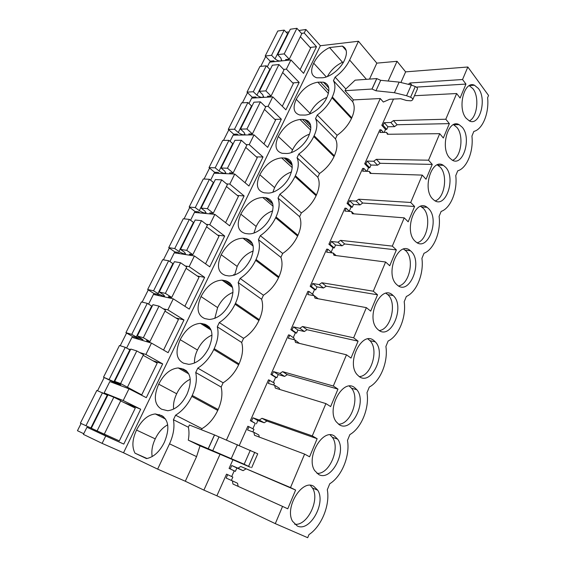 <?xml version="1.0" encoding="UTF-8"?>
<svg xmlns="http://www.w3.org/2000/svg" width="566" height="566" viewBox="0 0 566 566"><rect width="100%" height="100%" fill="white"/><g stroke="black" fill="none" stroke-linecap="round" stroke-linejoin="round"><path stroke-width="0.85" d="M388.163 81.037L397.049 61.305L376.829 63.137L369.513 79.099M376.829 63.137L358.462 41.254L349.647 60.046C346.442 66.618 341.595 72.314 335.114 77.125L345.854 88.954L355.144 80.153L376.737 78.575L380.706 80.315L399.15 82.105L411.284 85.034L415.274 86.541C417.149 87.419 417.821 88.324 417.291 89.244L412.84 99.411M358.462 41.254L320.377 45.726L305.93 29.503L298.876 30.479M289.014 31.852L286.184 32.248M400.969 82.325L405.624 71.868L397.049 61.305M405.624 71.868L467.834 67L488.55 95.456L487.623 97.727C489.229 113.08 482.664 129.416 473.841 131.418L471.931 136.095C473.657 151.455 466.893 168.265 457.731 170.812L455.764 175.63C457.611 190.975 450.649 208.295 441.133 211.408L439.103 216.375C441.084 231.706 433.903 249.556 424.012 253.264L421.918 258.386C424.04 273.696 416.633 292.098 406.353 296.45L404.195 301.735C406.459 317.017 398.825 335.992 388.127 341.015L385.899 346.477C388.311 361.709 380.437 381.3 369.308 387.038L367.001 392.677C369.584 407.86 361.448 428.087 349.866 434.589L347.482 440.419C350.234 455.538 341.829 476.423 329.766 483.746L327.297 489.767C330.233 504.815 321.545 526.401 308.972 534.587L307.699 537.7L275.295 523.635L282.561 506.407L287.754 508.799L295.615 490.064L290.507 487.559L304.614 454.102L309.574 456.804L317.158 438.714L312.283 435.905L325.91 403.6L330.636 406.586L337.973 389.111L333.317 386.019L346.484 354.804L350.998 358.059L358.087 341.164L353.644 337.817L366.372 307.635L370.688 311.137L377.543 294.794L373.298 291.207L385.609 262.008L389.733 265.744L396.37 249.924L392.309 246.111L404.223 217.853L408.171 221.801L414.595 206.484L410.718 202.465L422.25 175.099L426.028 179.245L432.254 164.402L428.54 160.192L439.718 133.675L443.327 138.005L449.362 123.621L445.81 119.228L456.649 93.531L460.101 98.024L465.952 84.079L462.549 79.523L467.834 67M353.417 99.899L345.041 90.701L371.975 89.032L375.958 90.779L394.41 92.725L406.579 95.725L410.576 97.246C412.465 98.13 413.145 99.022 412.621 99.92L411.05 100.826L406.423 100.472L400.678 98.725L389.741 99.262L383.338 102.036L380.281 98.534L353.417 99.899L352.618 101.632L333.445 80.655C335.723 84.801 335.341 90.235 332.32 96.97L351.79 117.792L351.451 118.527C348.288 125.164 343.505 130.753 337.103 135.309L335.461 138.875C337.718 143.361 337.357 149 334.379 155.806L334.032 156.57C330.777 163.39 325.931 169.043 319.5 173.543L317.809 177.208C319.974 182.019 319.521 187.933 316.444 194.952L316.09 195.73C312.743 202.755 307.833 208.479 301.367 212.901L299.626 216.686C301.699 221.844 301.147 228.041 297.978 235.272L297.603 236.079C294.164 243.309 289.191 249.097 282.689 253.455L280.892 257.346C282.866 262.872 282.215 269.366 278.939 276.831L278.557 277.665C275.012 285.108 269.975 290.966 263.438 295.24L261.591 299.258C263.452 305.166 262.695 311.979 259.306 319.684L258.917 320.54C255.266 328.216 250.158 334.145 243.592 338.327L241.682 342.472C243.43 348.79 242.559 355.929 239.057 363.888L238.654 364.773C234.897 372.683 229.718 378.689 223.117 382.779L221.15 387.045C222.771 393.802 221.773 401.287 218.158 409.515L217.74 410.428C213.863 418.585 208.613 424.663 201.991 428.646L201.475 429.771M226.435 440.072L380.281 98.534M220.047 454.25L250.49 467.311L244.172 464.219L188.287 440.15L200.003 445.852L220.047 454.25L203.894 490.114L185.301 481.242L157.645 469.129L123.529 452.786L320.377 45.726M282.561 506.407L232.973 484.043L232.385 480.859L226.167 478.079L227.688 474.669L226.52 474.152L216.884 495.795L203.894 490.114M231.692 476.544L234.211 470.862L229.074 468.407L232.937 459.741M239.298 445.449L247.858 426.226L253.985 429.332L252.839 431.922M252.882 428.738L255.259 423.375L250.335 420.665L268.517 379.821L274.446 383.104L273.611 384.993M273.392 382.446L275.628 377.388L270.916 374.444L288.526 334.881L289.728 335.164L294.27 338.319L293.726 339.558M293.259 337.612L295.374 332.843L290.846 329.667L307.911 291.334L309.128 291.554L313.486 294.907L313.21 295.537M312.51 294.157L314.505 289.658L310.168 286.283L326.709 249.111L327.933 249.266L332.093 252.875M331.181 252.026L333.063 247.788L328.896 244.215L344.949 208.161L346.173 208.253L349.597 211.436M349.293 211.153L351.062 207.156L347.064 203.406L362.643 168.413L363.874 168.449L366.697 171.314M366.938 171.321L368.537 167.727L364.695 163.8L379.821 129.833L381.06 129.812L383.437 132.43M384.18 132.416L385.503 129.43L381.817 125.348L393.512 99.078M332.32 96.97L331.966 97.72C328.662 104.491 323.759 110.25 317.243 115.004L315.524 118.641C317.703 123.105 317.236 128.815 314.116 135.755L313.748 136.533C310.352 143.502 305.378 149.332 298.827 154.023L297.058 157.765C299.145 162.576 298.572 168.569 295.353 175.729L294.978 176.528C291.483 183.709 286.438 189.603 279.859 194.23L278.033 198.086C280.014 203.265 279.335 209.547 276.01 216.948L275.621 217.769C272.02 225.169 266.911 231.133 260.296 235.682L258.414 239.666C260.282 245.227 259.497 251.82 256.051 259.461L255.655 260.31C251.948 267.937 246.762 273.979 240.118 278.444L238.18 282.547C239.92 288.519 239.015 295.445 235.463 303.341L235.046 304.218C231.225 312.078 225.968 318.198 219.297 322.57L217.294 326.808C218.908 333.204 217.875 340.484 214.196 348.642L213.771 349.547C209.823 357.67 204.503 363.86 197.796 368.133L195.723 372.513C197.201 379.362 196.034 387.01 192.228 395.45L191.789 396.384C187.714 404.768 182.316 411.036 175.58 415.203L173.444 419.731C174.774 427.061 173.465 435.098 169.524 443.829L157.645 469.129M335.114 77.125L333.445 80.655M342.373 46.094C346.937 48.315 347.637 53.013 344.461 60.201C340.732 68.861 329.928 77.393 322.372 77.783L316.741 77.797C311.194 75.901 310.182 71.033 313.698 63.194C317.208 56.253 322.493 51.039 329.546 47.551L342.373 46.094L346.201 50.516M204.878 324.226C212.604 327.459 213.962 335.284 208.953 347.694C203.64 358.023 196.926 363.577 188.818 364.348L183.568 363.188C176.217 359.417 175.092 351.585 180.186 339.678C185.57 329.398 192.32 323.957 200.442 323.356L204.878 324.226L209.441 327.127M183.476 369.131C191.067 372.952 192.263 381.3 187.049 394.169C181.919 404.287 175.46 409.805 167.678 410.732L161.586 409.211C154.376 404.832 153.421 396.476 158.706 384.158C163.914 374.091 170.408 368.685 178.205 367.935L183.476 369.131L186.525 370.857M262.737 197.47L265.829 197.697C273.399 199.685 274.998 206.081 270.612 216.884C266.381 226.626 255.457 234.798 248.163 233.829L245.51 233.525C237.791 231.388 236.227 224.928 240.805 214.146C246.557 203.555 253.865 197.994 262.737 197.47L273.109 206.236M302.527 119.412L304.798 119.575C311.194 121.534 312.474 127.074 308.64 136.194C304.657 145.42 293.719 153.803 286.283 153.485L282.243 153.329C275.585 151.341 274.269 145.731 278.302 136.498C283.771 126.444 291.002 120.777 299.987 119.483L302.527 119.412L310.875 127.732M326.815 97.635C322.96 106.571 312.092 115.04 304.586 115.082L299.732 115.004C293.648 113.059 292.488 107.83 296.251 99.326C301.593 89.527 308.781 83.81 317.816 82.176L323.427 82.176C329.27 84.093 330.395 89.251 326.815 97.635M289.919 175.927C285.795 185.45 274.786 193.749 267.421 193.041L264.237 192.822C256.985 190.806 255.514 184.785 259.829 174.752C265.433 164.437 272.706 158.82 281.635 157.9L285.604 158.07C292.58 160.044 294.016 165.994 289.919 175.927M225.501 275.409L229.018 275.967C237.748 275.515 244.979 269.897 250.703 259.122C255.344 247.554 253.688 240.699 245.729 238.548L242.984 238.208C234.246 238.505 226.987 244.01 221.207 254.728C216.46 265.864 217.896 272.762 225.501 275.409M230.164 302.704C224.645 313.253 217.677 318.842 209.25 319.45L204.864 318.608C197.378 315.418 196.091 308.067 201.015 296.556C206.59 286.056 213.594 280.587 222.028 280.135L225.622 280.722C233.468 283.396 234.982 290.726 230.164 302.704M136.54 430.068C141.578 420.205 147.832 414.828 155.296 413.937L161.367 415.486C168.817 419.944 169.835 428.844 164.409 442.195C159.697 451.689 153.733 457.158 146.516 458.594L135.005 453.175C131.765 446.928 132.274 439.23 136.54 430.068L155.254 438.876C152.282 445.117 151.256 451.017 152.176 456.578M345.041 90.701L345.854 88.954M371.975 89.032L376.737 78.575M466.08 118.174L469.377 120.926C479.671 126.508 487.149 99.262 478.383 88.452L474.471 85.233C464.269 80.209 457.13 107.943 466.08 118.174M415.133 241.229L415.946 241.944C427.818 252.132 440.03 219.495 428.625 208.642L427.097 207.319C415.331 197.867 403.452 230.992 415.133 241.229M378.406 329.95C390.979 340.774 405.539 306.142 393.144 295.544L392.783 295.219C381.052 283.573 365.247 317.278 377.289 328.924L378.406 329.95M373.985 340.633C362.332 330.105 345.975 362.198 357.047 374.55L359.127 376.517C371.643 386.217 386.762 353.177 375.308 341.864L373.985 340.633M432.643 198.935L434.363 200.414C445.775 208.882 456.154 178.212 445.725 167.345L443.32 165.314C432.007 157.511 421.974 188.683 432.643 198.935M334.471 436.068C322.896 427.691 305.612 457.179 314.682 470.594L318.58 474.442C331.075 481.97 347.149 451.519 337.633 439.131L334.471 436.068M313.691 486.251C302.088 478.9 284.408 507.454 292.509 521.236L297.249 525.97C309.786 532.45 326.278 502.962 317.703 490.191L313.691 486.251M462.302 127.3L459.097 124.64C448.314 118.315 439.853 147.684 449.616 157.935L452.163 160.093C463.045 167.027 471.853 138.154 462.302 127.3M397.063 284.875C409.317 296.556 423.375 261.959 410.987 251.24L410.392 250.717C398.372 239.51 384.335 274.347 396.922 284.748L397.063 284.875M339.197 424.656C351.684 433.259 367.306 401.612 356.821 389.712L354.557 387.554C342.961 378.123 326.115 408.793 336.183 421.734L339.197 424.656M408.581 84.093L410.06 82.983L462.549 79.523M123.529 452.786L102.106 443.369L83.4 434.384L86.973 427.245L123.791 444.091L140.701 409.218L123.197 400.537L128.984 388.792L146.304 397.665L162.683 363.888L145.886 354.479L151.483 343.102L168.116 352.689L183.992 319.953L167.854 309.864L173.281 298.841L189.256 309.093L204.651 277.354L189.143 266.636L194.407 255.952L209.753 266.819L224.688 236.029L209.781 224.723L214.882 214.365L229.64 225.813L244.13 195.928L229.803 184.077L234.756 174.024L248.941 186.016L263.013 156.994L249.231 144.627L254.035 134.871L267.683 147.365L281.352 119.178L268.086 106.33L272.755 96.857L285.887 109.825L299.173 82.438L286.403 69.144L290.938 59.939L303.581 73.339L316.493 46.709L304.204 33.005L305.93 29.503M123.791 444.091L105.743 435.99L102.106 443.369M301.48 33.373L304.204 33.005M108.255 394.983L104.13 392.953L109.825 381.576L128.984 388.792M126.6 348.062L131.97 337.329L151.483 343.102M148.575 304.14L153.436 294.426L173.281 298.841M169.878 261.57L174.264 252.811L194.407 255.952M190.544 220.273L194.471 212.42L214.882 214.365M210.594 180.207L214.097 173.21L234.756 174.024M230.058 141.316L233.15 135.132L254.035 134.871M248.955 103.543L251.672 98.123L272.755 96.857M267.322 66.845L269.671 62.154L290.938 59.939M104.844 435.275L105.205 434.525M83.733 433.719L77.45 430.712L81.087 423.488M97.571 390.724L104.201 377.55M120.204 345.727L126.586 333.049M142.144 302.124L148.285 289.912M163.411 259.844L169.333 248.078M184.049 218.83L189.751 207.489M204.071 179.026L209.576 168.088M223.513 140.382L228.82 129.833M242.397 102.842L247.519 92.661M260.749 66.364L265.695 56.536M269.805 62.14L270.279 61.192M214.224 173.217L214.698 172.276M194.605 212.434L195.072 211.5M251.806 98.116L252.273 97.168M233.284 135.125L233.758 134.184M174.392 252.825L174.859 251.891M153.563 294.454L154.03 293.521M229.966 282.922L229.81 283.672M416.371 87.107L465.952 84.079M445.81 119.228L393.455 120.593L390.851 122.518L384.229 122.673L383.055 125.319L381.817 125.348M456.649 93.531L414.453 95.725M375.958 90.779L380.706 80.315M372.025 89.088L376.786 78.624M329.546 47.551L342.508 62.267C335.949 65.359 330.905 70.127 327.374 76.552M326.32 76.941L313.698 63.194M325.11 82.756L324.962 83.825M342.508 62.267L343.47 62.175M410.06 82.983L411.935 85.275M469.327 120.905C477.265 117.431 479.593 96.977 472.964 88.756L469.299 85.664M283.601 69.399L286.403 69.144M310.104 47.459L316.493 46.709M270.803 61.135L271.468 61.821L274.404 61.51M216.884 495.795L275.295 523.635M200.003 445.852L196.579 456.62L185.301 481.242M86.973 427.245L105.743 435.99M304.614 454.102L254.502 435.282L253.858 432.297L247.568 429.962L249.04 426.658M290.507 487.559L240.727 466.483L237.989 468.181L231.756 465.521L230.242 468.91L229.074 468.407M240.727 466.483L295.615 490.064M230.242 468.91L235.378 471.365L236.871 467.99L243.111 470.657L245.835 468.973M235.378 471.365L234.211 470.862M231.374 480.414L232.845 477.088L227.688 474.669M238.152 486.378L237.564 483.265L232.385 480.859M294.702 524.236C307.317 526.253 320.2 499.537 312.482 488.034L310.288 485.345M173.444 419.731L188.372 427.231C189.193 431.122 189.164 435.424 188.287 440.15M188.372 427.231L189.412 425.002L214.479 434.914L257.735 453.798L251.658 467.693M201.991 428.646L175.58 415.203M167.692 424.818C162.52 427.641 158.374 432.332 155.254 438.876M147.033 458.517L135.005 453.175M123.791 402.447L140.701 409.218M104.13 392.953L123.197 400.537M237.989 468.181L243.111 470.657M231.756 465.521L236.871 467.99M212.809 450.55L218.971 436.952M208.366 448.534L214.549 434.95M208.295 448.498L214.479 434.914M352.618 101.632C354.96 105.8 354.684 111.191 351.79 117.792M317.243 115.004L337.103 135.309M335.461 138.875L315.524 118.641M326.922 97.423C319.429 100.387 313.776 105.651 309.949 113.221L296.251 99.326M309.949 113.221L309.567 114.035M307.854 120.855L307.961 122.737M265.185 106.472L268.086 106.33M292.728 82.919L299.173 82.438M383.055 125.319L386.741 129.409L385.503 129.43M386.741 129.409L387.908 126.77L394.523 126.642L397.113 124.739L449.362 123.621M428.54 160.192L376.355 159.322L373.737 161.225L367.143 161.098L365.933 163.829L364.695 163.8M439.718 133.675L387.42 134.262L386.486 132.387L379.871 132.472L381.06 129.812M393.455 120.593L397.113 124.739M390.851 122.518L394.523 126.642M384.229 122.673L387.908 126.77M452.552 160.291C461.198 157.164 464.056 135.557 456.889 127.4L453.5 124.669M253.377 98.024L253.851 97.076M386.486 132.387L388.177 134.255M298.827 154.023L319.5 173.543M317.809 177.208L297.058 157.765M309.56 134.114C302.103 136.901 296.428 142.165 292.53 149.898L278.302 136.498M292.53 149.898L291.391 152.572M290.613 161.006L291.936 163.885M246.196 144.627L249.231 144.627M274.835 119.384L281.352 119.178M365.933 163.829L369.768 167.755L368.537 167.727M369.768 167.755L370.971 165.039L377.557 165.194L380.161 163.305L432.254 164.402M410.718 202.465L358.738 199.218L356.099 201.1L349.54 200.675L348.288 203.484L347.064 203.406M422.25 175.099L370.136 173.401L369.237 171.392L362.65 171.194L363.874 168.449M376.355 159.322L380.161 163.305M373.737 161.225L377.557 165.194M367.143 161.098L370.971 165.039M435.183 200.895C444.6 198.178 448.088 175.29 440.32 167.218L437.292 164.876M234.84 135.111L235.315 134.163M369.237 171.392L371.246 173.437M279.859 194.23L301.367 212.901M299.626 216.686L278.033 198.086M291.497 171.915C284.16 174.569 278.529 179.811 274.602 187.629L259.829 174.752M274.602 187.629L272.862 192.214M226.584 183.9L229.803 184.077M256.391 156.888L263.013 156.994M348.288 203.484L352.285 207.248L351.062 207.156M352.285 207.248L353.524 204.446L360.075 204.899L362.7 203.031L414.595 206.484M392.309 246.111L340.576 240.345L337.923 242.206L331.4 241.456L330.112 244.356L328.896 244.215M404.223 217.853L352.328 213.729L351.465 211.578L344.913 211.076L346.173 208.253M358.738 199.218L362.7 203.031M356.099 201.1L360.075 204.899M349.54 200.675L353.524 204.446M417.199 242.757C427.429 240.529 431.674 216.219 423.234 208.274L420.651 206.349M215.766 173.281L216.233 172.333M351.465 211.578L353.899 213.856M260.296 235.682L282.689 253.455M280.892 257.346L258.414 239.666M272.734 210.863C265.588 213.439 260.063 218.639 256.165 226.457L240.805 214.146M256.165 226.457L253.943 233.029M206.293 224.341L209.781 224.723M237.359 195.475L244.13 195.928M330.112 244.356L334.28 247.936L333.063 247.788M334.28 247.936L335.553 245.05L342.069 245.814L344.715 243.974L396.37 249.924M373.298 291.207L321.849 282.752L319.182 284.585L312.708 283.502L311.378 286.488L310.168 286.283M385.609 262.008L333.968 255.301L333.148 253.009L326.639 252.174L327.933 249.266M340.576 240.345L344.715 243.974M337.923 242.206L342.069 245.814M331.4 241.456L335.553 245.05M398.563 285.957C409.65 284.288 414.786 258.4 405.617 250.625L403.558 249.139M196.119 212.575L196.593 211.642M333.148 253.009L336.183 255.591M240.118 278.444L263.438 295.24M261.591 299.258L238.18 282.547M253.243 251.007C246.359 253.561 241.003 258.697 237.175 266.43L221.207 254.728M237.175 266.43L234.6 275.076M185.238 265.963L189.143 266.636M217.684 235.166L224.688 236.029M311.378 286.488L315.715 289.87L314.505 289.658M315.715 289.87L317.031 286.898L323.504 288.002L326.165 286.184L377.543 294.794M353.644 337.817L302.534 326.504L299.846 328.301L293.421 326.865L292.049 329.943L290.846 329.667M366.372 307.635L315.036 298.183L314.257 295.728L307.791 294.553L309.128 291.554M321.849 282.752L326.165 286.184M319.182 284.585L323.504 288.002M312.708 283.502L317.031 286.898M379.248 330.544C390.986 329.539 397.332 302.668 387.795 294.66L385.991 293.315M233.645 274.545L234.31 275.175M175.892 253.059L176.359 252.125M314.257 295.728L318.198 298.763M219.297 322.57L243.592 338.327M241.682 342.472L217.294 326.808M233.008 292.403C226.45 294.978 221.32 300.044 217.613 307.6L201.015 296.556M217.613 307.6L214.797 318.403M151.497 305.93L152.233 306.107M163.192 308.746L167.854 309.864M197.258 275.996L204.651 277.354M292.049 329.943L296.57 333.119L295.374 332.843M296.57 333.119L297.928 330.056L304.352 331.513L307.027 329.723L358.087 341.164M299.442 343.385L294.759 339.805L288.349 338.27L289.728 335.164M333.317 386.019L282.597 371.657L279.887 373.433L273.52 371.607L272.105 374.791L270.916 374.444M346.484 354.804L295.502 342.43L294.759 339.805M302.534 326.504L307.027 329.723M299.846 328.301L304.352 331.513M293.421 326.865L297.928 330.056M359.226 376.588C371.239 376.312 379.135 349.647 369.98 340.69L367.921 338.956M155.042 294.78L155.501 293.853M197.796 368.133L223.117 382.779M221.15 387.045L195.723 372.513M212.009 335.114C205.861 337.753 201.008 342.727 197.463 350.029L180.186 339.678M197.463 350.029C195.277 354.535 194.287 358.879 194.485 363.068M128.008 348.84L130.52 349.632M139.519 352.469L145.886 354.479M175.892 317.929L183.992 319.953M272.105 374.791L276.824 377.741L275.628 377.388M276.824 377.741L278.224 374.572L284.592 376.411L287.287 374.657L337.973 389.111M279.703 389.443L279.392 388.219L274.637 385.305L268.284 383.38L269.706 380.182M312.283 435.905L262.001 418.295L259.285 420.036L252.974 417.8L251.516 421.09L250.335 420.665M325.91 403.6L275.331 388.106L274.637 385.305M282.597 371.657L287.287 374.657M279.887 373.433L284.592 376.411M273.52 371.607L278.224 374.572M338.475 424.16C350.729 424.642 360.231 398.082 351.521 388.226L349.307 386.118M190.247 379.227C184.551 381.958 180.03 386.804 176.684 393.766L158.706 384.158M176.684 393.766C174.109 399.122 173.09 404.237 173.635 409.105M152.919 360.747L162.683 363.888M251.516 421.09L255.259 423.375M256.433 423.8L257.884 420.531L264.188 422.767L266.897 421.047L317.158 438.714M259.285 437.079L258.818 434.971L253.858 432.297M262.001 418.295L266.897 421.047M259.285 420.036L264.188 422.767M252.974 417.8L257.884 420.531M316.974 473.353C329.426 474.591 340.591 448.024 332.369 437.327L330.112 434.893M286.375 60.413L285.582 59.579L289.24 59.197L284.217 53.883L277.658 54.619L280.991 58.199L281.436 60.626C279.753 61.461 277.623 60.866 275.034 58.843L271.553 55.305L265.192 56.02L277.779 31.017L284.174 30.111L287.924 34.038M289.24 59.197L301.805 33.727L296.917 28.3L290.316 29.234L277.658 54.619M300.114 69.66L310.642 48.046L300.348 36.677M265.192 56.02L270.223 61.199L273.739 60.824L274.531 61.644M287.57 33.719L275.034 58.843M296.917 28.3L284.217 53.883M284.174 30.111L271.553 55.305M268.348 97.126L267.449 96.241L271.072 96.022L265.857 90.878L259.355 91.324L262.822 94.784L263.367 97.062C261.718 97.776 259.568 97.147 256.914 95.159L253.299 91.734L247.002 92.159L259.95 66.448L266.289 65.812L270.173 69.632M271.072 96.022L284.005 69.816L278.925 64.552L272.38 65.203L259.355 91.324M282.285 106.266L293.344 83.556L282.66 72.533M247.002 92.159L252.217 97.175L255.705 96.963L256.603 97.826M269.812 69.314L256.914 95.159M278.925 64.552L265.857 90.878M266.289 65.812L253.299 91.734M249.818 134.927L248.778 133.979L252.372 133.93L246.953 128.97L240.508 129.105L244.116 132.444L244.76 134.559C243.161 135.147 240.996 134.475 238.265 132.536L234.515 129.225L228.282 129.352L241.604 102.885L247.88 102.545L251.912 106.245M252.372 133.93L265.68 106.953L260.41 101.859L253.922 102.213L240.508 129.105M263.94 143.941L275.557 120.084L264.464 109.429M228.282 129.352L233.694 134.184L237.154 134.135L238.187 135.069M251.537 105.941L238.265 132.536M260.41 101.859L246.953 128.97M247.88 102.545L234.515 129.225M230.779 173.868L229.555 172.842L233.114 172.977L227.475 168.215L221.108 168.01L224.858 171.215L225.608 173.168C224.058 173.621 221.879 172.899 219.07 171.01L215.179 167.826L209.01 167.628L222.728 140.389L228.94 140.354L233.121 143.92M233.114 172.977L246.818 145.186L241.335 140.283L234.918 140.318L221.108 168.01M245.05 182.726L257.254 157.659L245.729 147.401M209.01 167.628L214.634 172.276L218.052 172.404L219.275 173.415M232.732 143.63L219.07 171.01M241.335 140.283L227.475 168.215M228.94 140.354L215.179 167.826M211.231 214.019L209.753 212.873L213.269 213.205L207.404 208.656L201.114 208.097L205.019 211.16L205.882 212.929C204.383 213.24 202.189 212.469 199.303 210.63L195.256 207.581L189.171 207.043L203.293 178.99L209.434 179.288L213.771 182.719M213.269 213.205L227.391 184.573L221.688 179.868L215.342 179.564L201.114 208.097M225.593 222.671L238.42 196.345L226.435 186.504M189.171 207.043L195.015 211.493L198.39 211.811L199.862 212.936M213.368 182.429L199.303 210.63M221.688 179.868L207.404 208.656M209.434 179.288L195.256 207.581M191.209 255.457L189.341 254.134L192.815 254.672L186.709 250.349L180.504 249.422L184.566 252.323L185.556 253.901C184.113 254.056 181.905 253.243 178.927 251.46L174.731 248.552L168.725 247.653L183.278 218.752L189.341 219.389L193.841 222.679M192.815 254.672L207.375 225.155L201.439 220.669L195.171 220.004L180.504 249.422M205.55 263.841L219.021 236.178L206.562 226.796M168.725 247.653L174.802 251.884L178.127 252.401L179.995 253.702M193.43 222.396L178.927 251.46M201.439 220.669L186.709 250.349M189.341 219.389L174.731 248.552M170.819 298.296L168.3 296.683L171.717 297.433L165.364 293.358L159.251 292.028L163.482 294.766L164.607 296.138C163.22 296.138 160.992 295.268 157.928 293.542L153.563 290.797L147.655 289.509L162.654 259.716L168.633 260.728L173.302 263.855M171.717 297.433L186.738 266.996L180.561 262.744L174.378 261.697L159.251 292.028M184.877 306.284L199.034 277.213L186.08 268.319M147.655 289.509L153.973 293.513L157.249 294.235L159.768 295.834M172.878 263.586L157.928 293.542M180.561 262.744L165.364 293.358M168.633 260.728L153.563 290.797M150.457 342.798L146.587 340.569L149.955 341.56L143.339 337.746L137.326 335.992L142.993 339.706L136.272 336.947L131.737 334.365L125.928 332.674L141.394 301.947L147.273 303.348L152.134 306.305M149.955 341.56L165.449 310.147L159.018 306.142L152.933 304.692L137.326 335.992M163.56 350.057L178.439 319.514L164.961 311.137M125.928 332.674L132.501 336.423L135.72 337.371L139.569 339.579M151.688 306.05L136.272 336.947M159.018 306.142L143.339 337.746M147.273 303.348L131.737 334.365M138.345 393.582L141.733 394.87L120.593 383.571L114.693 381.371L120.692 384.661L103.514 377.197L119.476 345.501L125.249 347.312L130.293 350.092M127.484 387.109L143.481 354.677L136.788 350.941L130.803 349.059L114.693 381.371M141.733 394.87L157.192 363.131L143.17 355.314M103.514 377.197L121.655 386.033M129.84 349.845L113.929 381.732M136.788 350.941L120.593 383.571M125.249 347.312L109.21 379.326M91.345 428.179L80.379 423.163L96.85 390.441L107.759 395.273M113.823 397.205L107.957 394.87L91.317 428.236L104.278 434.15L120.799 400.657L113.823 397.205L97.09 430.917M104.293 434.115L119.327 440.886L135.281 408.121L120.678 400.905M107.285 395.047L90.864 427.96M102.51 392.698L85.947 425.745M349.647 60.046L366.421 79.332M410.576 97.246L415.274 86.541M406.579 95.725L411.284 85.034M394.41 92.725L399.15 82.105M196.579 456.62L169.524 443.829M163.744 416.916L159.032 414.56M162.675 416.144L161.367 415.486M248.63 466.228L254.764 452.248M244.172 464.219L250.321 450.26M231.275 458.524L237.451 444.671M331.966 97.72L351.451 118.527M328.393 93.482L317.816 82.176M309.602 122.73L307.472 120.6M328.846 91.076L320.37 81.985M313.748 136.533L334.032 156.57M314.116 135.755L334.379 155.806M310.677 130.095L299.987 119.483M294.978 176.528L316.09 195.73M295.353 175.729L316.444 194.952M292.268 167.663L281.635 157.9M292.212 165.364L284.153 157.942M275.621 217.769L297.603 236.079M276.01 216.948L297.978 235.272M272.784 204.036L265.228 197.64M255.655 260.31L278.557 277.665M256.051 259.461L278.939 276.831M253.136 245.885L243.26 238.244M252.542 243.826L245.729 238.548M235.046 304.218L258.917 320.54M235.463 303.341L259.306 319.684M232.286 286.679L223.181 280.276M231.444 284.825L225.622 280.722M213.771 349.547L238.654 364.773M214.196 348.642L239.057 363.888M210.495 328.719L202.465 323.632M191.789 396.384L217.74 410.428M192.228 395.45L218.158 409.515M187.693 372.11L181.099 368.367M469.554 85.53L474.471 85.233M312.482 488.034L317.703 490.191M165.647 419.102L155.296 413.937M328.789 87.942L323.427 82.176M453.67 124.746L459.097 124.64M290.74 161.19L288.398 159.025M310.656 125.426L304.798 119.575M437.907 165.194L443.32 165.314M291.95 163.921L285.604 158.07M421.705 206.965L427.097 207.319M272.621 203.463L265.829 197.697M405.015 250.101L410.392 250.717M253.179 246.097L242.984 238.208M387.795 294.66L393.144 295.544M232.541 287.521L222.028 280.135M369.98 340.69L375.308 341.864M211.118 330.12L200.442 323.356M351.521 388.226L356.821 389.712M188.839 373.949L178.205 367.935M332.369 437.327L337.633 439.131M281.755 59.982L281.436 60.626M263.657 96.475L263.367 97.062M245.021 134.036L244.76 134.559M225.841 172.701L225.608 173.168M206.081 212.533L205.882 212.929"/></g></svg>
